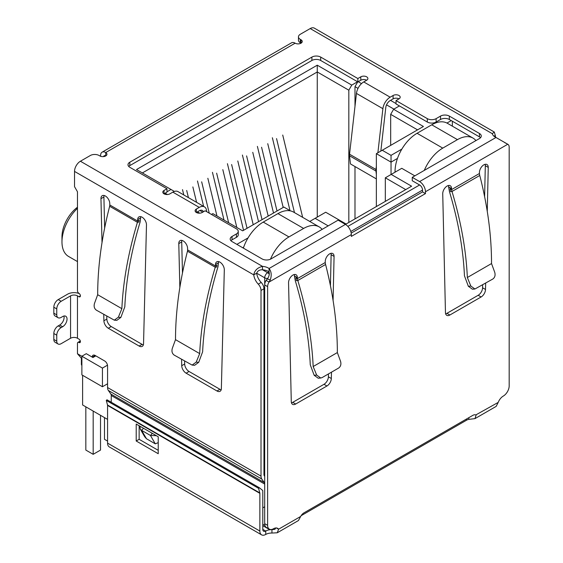 <?xml version="1.0" encoding="UTF-8"?>
<svg xmlns="http://www.w3.org/2000/svg" width="563" height="563" viewBox="0 0 563 563"><rect width="100%" height="100%" fill="white"/><g stroke="black" fill="none" stroke-linecap="round" stroke-linejoin="round"><path stroke-width="0.84" d="M317.258 217.107L317.258 65.188L136.499 169.547L173.939 191.167L173.939 191.596M142.369 172.94L317.258 71.965L348.828 90.193L351.762 85.104L317.258 65.188M264.687 471.097L263.956 470.675M107.568 383.776L102.431 386.746L102.431 368.096L81.874 356.224L81.874 374.881L102.431 386.746M81.389 358.427L81.389 364.282A4.152 2.4 0 0 0 81.874 365.401M248.044 237.903L236.861 244.363M211.456 214.433L212.856 213.63L242.66 230.837L283.851 207.057L290.494 210.893M165.128 193.2L167.422 194.524M197.437 211.85L199.724 213.173M166.965 191.8L171.004 189.471M351.762 85.104L357.561 81.762M396.035 103.55L390.525 100.369M361.502 83.613L358.223 81.719M399.413 105.921L393.614 109.271L390.673 114.352L417.549 129.87M401.862 149.096L391.039 155.346L382.235 150.258L423.418 126.478L393.614 109.271M451.245 120.588L446.959 123.058M328.194 225.883L315.125 218.331L325.695 212.23L346.111 224.018L411.602 186.205L391.186 174.417L401.764 168.316L414.832 175.86M107.568 434.643A4.152 2.4 120 0 0 107.568 434.65L107.568 419.386L82.606 404.973L82.606 375.303M391.039 174.502L391.039 162.13L376.358 153.65L376.358 206.551M242.737 247.755L243.659 247.22M357.744 81.867L354.993 86.632L358.019 88.377M386.542 104.852L393.903 109.102M376.358 153.65L382.235 150.258M397.471 158.414L391.039 162.13L391.039 155.346M452.349 121.221L452.349 126.161M476.136 140.469L475.545 140.124M385.317 201.378L385.317 177.809L391.186 174.417M385.317 177.809L405.726 189.597M309.749 221.442L315.125 218.331M322.325 229.268L321.733 228.93M95.816 355.865L92.937 357.526L86.28 353.684L81.874 356.224M107.484 365.176L102.431 368.096M390.673 114.352L390.673 145.381M348.828 222.448L348.828 90.193M354.993 86.632L354.993 106.316M354.993 166.557L354.993 218.887M77.469 207.226A25.539 14.744 120 0 0 61.972 236.819L61.972 241.9A31.774 18.347 -60 0 1 77.469 208.296M77.469 261.591L68.559 256.446A31.774 18.347 -60 0 1 61.972 241.9M196.593 202.342L192.856 186.916M186.691 190.477L188.422 197.62M182.503 189.632L183.791 194.946M216.973 216.009L207.838 178.267M201.667 181.828L209.253 213.159M203.63 206.403L197.479 180.983M236.812 227.466L222.814 169.625M216.642 173.179L228.641 222.744M224.011 220.07L212.455 172.334M253.223 224.743L237.79 160.976M231.625 164.537L247.058 228.304M243.561 230.316L227.431 163.685M302.648 217.339L282.725 135.036M276.553 138.597L294.477 212.617M290.001 210.611L272.365 137.745M283.182 207.444L267.749 143.678M261.577 147.239L277.01 211.005M273.519 213.025L257.39 146.394M268.206 216.093L252.766 152.327M246.601 155.888L262.034 219.654M258.537 221.674L242.414 155.043M424.277 170.406A31.148 17.981 -60 0 1 442.764 148.118L457.452 139.638A31.148 17.981 -60 0 1 473.026 138.097A31.148 17.981 -60 0 1 475.939 140.581M473.026 138.097L447.325 123.262A31.148 17.981 120 0 0 431.751 124.803L417.07 133.283A31.148 17.981 120 0 0 395.043 171.433L395.043 172.194M270.472 259.177A31.148 17.981 -60 0 1 288.953 236.924L303.633 228.444A31.148 17.981 -60 0 1 319.214 226.903L293.513 212.068A31.148 17.981 120 0 0 277.939 213.609L263.252 222.082A31.148 17.981 120 0 0 243.357 248.107M93.177 411.074L93.177 454.313L85.836 450.076L85.836 406.838M100.524 415.318L100.524 450.076L93.177 454.313M107.568 441.089L104.486 439.309L104.486 417.605M319.214 226.903A31.148 17.981 -60 0 1 322.127 229.38M493.962 136.197L495.299 135.423A10.38 5.996 -120 0 0 495.665 137.316M110.848 394.016L264.293 482.604A4.152 2.4 -60 0 1 264.687 484.074L111.242 395.479A4.152 2.4 120 0 0 110.848 394.016L108.356 390.469A8.304 4.793 120 0 1 107.568 387.534L107.568 366.041A4.152 2.4 60 0 0 104.634 360.953L95.091 355.443A4.152 2.4 -120 0 0 93.015 355.239A4.152 2.4 -120 0 0 92.149 357.076M264.293 482.604L261.802 479.064A8.304 4.793 -60 0 1 261.014 476.122L261.014 290.445A6.228 3.596 -120 0 0 258.262 284.139A10.38 5.996 60 0 1 253.751 274.878C254.582 270.472 257.488 267.629 262.485 266.362A10.38 5.996 180 0 1 269.058 268.502C271.415 271.479 271.816 275.293 270.268 279.945L269.037 282.077A6.228 3.596 120 0 0 267.622 286.63L267.622 525.356A8.304 4.793 120 0 0 269.346 529.157A8.304 4.793 120 0 0 273.498 528.748A8.304 4.793 -60 0 1 277.65 528.333A8.304 4.793 -60 0 1 278.586 529.199L277.256 532.781L271.943 533.041A8.304 4.793 0 0 0 265.736 534.442A8.304 4.793 -60 0 1 261.577 534.85A8.304 4.793 -60 0 1 259.86 531.05L107.568 443.123A8.304 4.793 120 0 0 109.292 446.923L261.577 534.85M100.594 156.275L100.594 155.515A7.27 4.194 60 0 1 102.1 152.186A7.27 4.194 60 0 1 105.731 152.545A4.152 2.4 180 0 1 106.949 154.241A4.152 2.4 180 0 1 104.387 156.458A4.152 2.4 180 0 1 99.862 155.937L99.123 155.515A6.228 3.596 -0 0 0 90.312 155.515L80.403 161.236A8.304 4.793 120 0 0 74.527 171.412L74.527 186.67L77.469 191.758L77.469 290.775A2.076 1.196 -120 0 0 78.933 293.323A2.076 1.196 60 0 1 80.291 295.153A2.076 1.196 60 0 1 79.974 296.814A2.076 1.196 60 0 1 78.933 296.715L77.469 295.864L77.469 338.25L78.933 339.102A2.076 1.196 60 0 1 80.291 340.932A2.076 1.196 60 0 1 79.974 342.593A2.076 1.196 60 0 1 78.933 342.494A2.076 1.196 -120 0 0 77.898 342.388A2.076 1.196 -120 0 0 77.469 343.339L77.469 353.747L81.874 356.288M102.016 242.562L100.96 198.683A6.228 3.596 60 0 1 102.255 195.685A6.228 3.596 60 0 1 106.998 197.303A6.228 3.596 60 0 1 109.771 203.489L109.806 204.988L137.639 221.062L137.435 222.308L138.885 222.068L139.11 220.21L137.639 221.062L137.675 219.598A6.228 3.596 60 0 1 138.962 216.882A6.228 3.596 60 0 1 143.818 218.613A6.228 3.596 60 0 1 146.479 224.961L143.544 343.648A6.228 3.596 60 0 1 142.256 346.358A6.228 3.596 60 0 1 139.138 346.055L108.3 328.25A6.228 3.596 60 0 1 103.902 320.762L103.747 314.428M179.843 287.496L178.788 243.617A6.228 3.596 60 0 1 180.076 240.619A6.228 3.596 60 0 1 184.826 242.231A6.228 3.596 60 0 1 187.592 248.424L187.627 249.923L215.467 265.996L215.256 267.235L216.713 267.003L216.931 265.145L215.467 265.996L215.495 264.533A6.228 3.596 60 0 1 216.783 261.816A6.228 3.596 60 0 1 221.646 263.54A6.228 3.596 60 0 1 224.306 269.895L221.365 388.583A6.228 3.596 60 0 1 220.077 391.292A6.228 3.596 60 0 1 216.966 390.982L186.128 373.178A6.228 3.596 60 0 1 181.722 365.697L181.575 359.363M277.256 532.781L298.446 520.543L300.684 516.447A6.228 3.596 -60 0 1 303.964 512.851L472.829 415.36A6.228 3.596 -60 0 1 475.946 415.051A6.228 3.596 -60 0 1 476.115 415.156L474.975 418.626L496.165 406.387L498.213 402.397A8.304 4.793 -60 0 1 503.301 396.07A8.304 4.793 120 0 0 509.177 385.901L509.177 147.168A6.228 3.596 120 0 0 507.882 144.318A6.228 3.596 120 0 0 507.756 144.255L495.996 137.478A10.38 5.996 180 0 1 492.287 133.684L494.286 132.031L495.299 135.423M494.286 132.031L314.358 28.15A8.304 4.793 120 0 0 310.206 28.558L300.297 34.287A6.228 3.596 -0 0 0 298.467 36.827A6.228 3.596 -0 0 0 300.297 39.368L301.029 39.797A4.152 2.4 180 0 1 302.247 41.493A4.152 2.4 180 0 1 299.685 43.703A4.152 2.4 180 0 1 295.153 43.182A7.27 4.194 -120 0 0 291.521 42.823L102.1 152.186M104.085 195.474A6.228 3.596 -120 0 0 103.902 196.987L104.648 228.036M106.766 316.174L106.836 319.066A6.228 3.596 -120 0 0 111.242 326.554L142.073 344.359A6.228 3.596 -120 0 0 143.354 344.873M140.799 216.671A6.228 3.596 -120 0 0 140.609 217.902L140.166 221.857C131.2 251.541 126.077 279.874 124.803 306.856L120.869 317.412L116.801 320.361L114.296 320.157L118.364 317.208L121.861 308.672C123.135 281.261 128.329 252.47 137.435 222.308L109.665 206.276L109.806 204.988M58.052 343.986A6.228 3.596 -60 0 1 56.764 341.136L53.823 339.44A6.228 3.596 120 0 0 55.118 342.29L58.052 343.986A6.228 3.596 -60 0 0 61.17 343.676L70.565 338.25A4.877 2.815 180 0 1 77.469 338.25M70.565 338.25L70.565 295.864A4.877 2.815 180 0 1 77.469 295.864M70.565 295.864L61.17 301.289A6.228 3.596 120 0 0 56.764 308.918L56.764 314.858A6.228 3.596 120 0 0 58.052 317.708A6.228 3.596 120 0 0 61.17 317.398L62.634 316.547A6.228 3.596 -60 0 1 65.751 316.244A6.228 3.596 -60 0 1 66.708 321.234A6.228 3.596 -60 0 1 62.634 326.723L61.17 327.575A6.228 3.596 120 0 0 56.764 335.203L56.764 341.136M61.17 301.289L58.228 299.593L67.63 294.168A9.036 5.215 180 0 1 79.383 293.661M74.527 171.412L253.751 274.878L256.686 273.189A10.38 5.996 -120 0 0 261.197 282.443L258.262 284.139M261.014 290.445L263.956 288.749A6.228 3.596 -120 0 0 261.197 282.443M264.687 476.382L264.35 475.897A4.152 2.4 -60 0 1 263.956 474.433L263.956 288.749M111.242 395.479L111.242 402.235M94.929 356.372L95.091 355.443L92.205 357.104M81.874 358.786L77.469 353.747M184.594 361.101L184.664 364.001A6.228 3.596 -120 0 0 189.062 371.489L219.901 389.286A6.228 3.596 -120 0 0 221.182 389.807M218.62 261.605A6.228 3.596 -120 0 0 218.437 262.837L217.994 266.792C209.021 296.469 203.905 324.802 202.631 351.784L198.697 362.347L194.629 365.288L192.124 365.084L196.191 362.143L199.689 353.606C200.956 326.188 206.149 297.405 215.256 267.235L187.493 251.211L187.627 249.923M181.912 240.408A6.228 3.596 -120 0 0 181.722 241.921L182.468 272.971M262.794 507.861L264.687 506.77M267.749 278.509A4.152 2.4 180 0 1 264.687 277.805L256.686 273.189C257.565 270.894 259.501 269.747 262.485 269.754A10.38 5.996 -0 0 1 269.058 271.894L269.058 268.502L345.45 224.398L338.11 220.154L270.93 258.945A6.228 3.596 180 0 1 262.119 258.945L232.012 241.562A6.228 3.596 180 0 1 230.19 239.022A6.228 3.596 180 0 1 232.012 236.474L236.418 233.934A6.228 3.596 -0 0 0 238.248 231.393A6.228 3.596 -0 0 0 236.418 228.845L205.143 210.787L202.208 212.483A4.152 2.4 180 0 1 197.683 213.004A4.152 2.4 180 0 1 195.115 210.787A4.152 2.4 180 0 1 196.332 209.091L199.267 207.395A10.38 5.996 -60 0 1 204.46 206.881A10.38 5.996 -60 0 1 206.544 210.499L206.698 211.688M204.46 206.881L178.028 191.624A10.38 5.996 120 0 0 172.841 192.138L169.899 193.834A4.152 2.4 180 0 1 165.374 194.355A4.152 2.4 180 0 1 162.813 192.138A4.152 2.4 180 0 1 164.03 190.442L166.965 188.746L129.814 167.295A6.228 3.596 180 0 1 127.991 164.755A6.228 3.596 180 0 1 129.814 162.214L311.895 57.088A6.228 3.596 180 0 1 320.706 57.088L357.857 78.538L360.792 76.842A4.152 2.4 180 0 1 365.317 76.322A4.152 2.4 180 0 1 367.885 78.538A4.152 2.4 180 0 1 366.668 80.235L363.733 81.931A10.38 5.996 120 0 0 356.456 93.423L382.889 108.687A10.38 5.996 -60 0 1 390.159 97.188L393.101 95.492A4.152 2.4 180 0 1 397.626 94.971A4.152 2.4 180 0 1 400.187 97.188A4.152 2.4 180 0 1 398.97 98.884L396.035 100.58L427.31 118.638A6.228 3.596 -0 0 0 436.121 118.638L440.526 116.091A6.228 3.596 180 0 1 449.337 116.091L479.437 133.473A6.228 3.596 180 0 1 481.266 136.014A6.228 3.596 180 0 1 479.437 138.561L412.257 177.345L419.604 181.582A8.304 4.793 60 0 1 425.473 191.758L507.756 144.255L504.596 142.545M298.467 36.827L298.467 40.219A6.228 3.596 -0 0 0 300.297 42.76L300.297 39.368M109.665 206.276A290.726 167.851 120 0 0 109.461 207.008C101.636 237.579 97.709 266.813 97.681 294.716L121.861 308.672M58.228 299.593A6.228 3.596 120 0 0 53.823 307.222L56.764 308.918M270.268 279.945L267.383 278.924C269.114 276.405 269.67 274.061 269.058 271.894L267.622 272.717L262.485 269.754L262.485 266.362L80.403 161.236M187.493 251.211A290.726 167.851 120 0 0 187.289 251.942C179.463 282.513 175.536 311.747 175.508 339.644L199.689 353.606M345.45 224.398A8.304 4.793 60 0 1 351.319 234.567L351.319 236.411L425.473 193.602L422.539 191.906L351.192 233.096M301.029 39.797L301.029 43.182L300.297 42.76M412.257 177.345L412.257 180.737L419.604 184.974A4.152 2.4 60 0 1 422.539 190.062L422.539 191.906M425.473 193.602L425.473 191.758M480.528 137.71A6.228 3.596 -0 0 0 479.437 136.865L449.337 119.483A6.228 3.596 -0 0 0 440.526 119.483L436.121 122.03L436.121 118.638M396.035 100.58L396.035 103.972L427.31 122.03A6.228 3.596 -0 0 0 436.121 122.03M398.97 98.884A4.152 2.4 -0 0 0 393.101 98.884L390.159 100.58A6.228 3.596 -60 0 0 385.796 107.477L380.841 151.06M366.668 80.235A4.152 2.4 -0 0 0 360.792 80.235L357.857 81.931L357.857 78.538M320.706 57.088L320.706 60.48L357.857 81.931M320.706 60.48A6.228 3.596 -0 0 0 311.895 60.48L311.895 57.088M129.814 162.214L129.814 165.606L311.895 60.48M129.814 165.606A6.228 3.596 -0 0 0 128.723 166.451M166.965 188.746L166.965 192.138L164.03 193.834L164.03 190.442M236.418 233.934L236.418 237.326A6.228 3.596 -0 0 0 238.248 234.778L238.248 231.393M236.418 237.326L232.012 239.866A6.228 3.596 -0 0 0 230.929 240.718M97.681 294.716L94.485 303.422C93.676 306.378 94.302 308.623 96.364 310.164L114.296 320.157M53.823 339.44L53.823 333.507L56.764 335.203M61.17 327.575L58.228 325.878A6.228 3.596 120 0 0 53.823 333.507M58.228 325.878L59.699 325.027A6.228 3.596 120 0 0 63.915 316.033M56.764 314.858L53.823 313.162A6.228 3.596 120 0 0 55.118 316.012L58.052 317.708M53.823 313.162L53.823 307.222M175.508 339.644L172.313 348.356C171.497 351.305 172.123 353.557 174.192 355.098L192.124 365.084M158.231 442.638L155.289 443.841L146.479 438.753L144.684 436.726L140.222 428.999L139.962 426.219M203.426 211.779A6.228 3.596 -60 0 0 202.384 210.478A6.228 3.596 -60 0 0 199.267 210.787L196.332 212.483L196.332 209.091M267.383 278.924L266.102 280.381L269.037 282.077L351.319 234.567M331.473 372.178L331.333 378.498A6.228 3.596 -60 0 1 326.934 385.993L295.688 404.03A6.228 3.596 -60 0 1 292.57 404.34A6.228 3.596 -60 0 1 291.282 401.623L288.552 282.682A6.228 3.596 -60 0 1 291.268 276.412A6.228 3.596 -60 0 1 296.068 274.744A6.228 3.596 -60 0 1 297.355 277.594L297.384 278.615L295.913 277.77L296.384 280.634L297.82 280.508L297.384 278.615L325.231 262.534L325.259 261.485A6.228 3.596 -60 0 1 327.976 255.215A6.228 3.596 -60 0 1 332.775 253.547A6.228 3.596 -60 0 1 334.07 256.397L333.085 300.396M485.658 283.161L485.517 289.481A6.228 3.596 -60 0 1 481.112 296.975L449.865 315.013A6.228 3.596 -60 0 1 446.755 315.322A6.228 3.596 -60 0 1 445.46 312.606L442.729 193.665A6.228 3.596 -60 0 1 445.446 187.395A6.228 3.596 -60 0 1 450.252 185.727A6.228 3.596 -60 0 1 451.54 188.577L451.561 189.597L450.097 188.753L450.562 191.617L452.005 191.49L451.561 189.597L479.416 173.517L479.437 172.468A6.228 3.596 -60 0 1 482.16 166.198A6.228 3.596 -60 0 1 486.96 164.53A6.228 3.596 -60 0 1 488.248 167.387L487.262 211.385M376.358 166.127L375.978 169.484L349.546 154.22L356.456 93.423M382.889 108.687L377.879 152.77M156.38 435.699L150.462 435.473L155.289 443.841M146.479 438.753L141.651 430.385L140.222 428.999M143.495 428.26L141.651 430.385L150.462 435.473L152.306 433.348M103.606 156.591A3.118 1.802 60 0 1 104.176 155.782A3.118 1.802 60 0 1 105.731 155.937L105.731 152.545L295.153 43.182M266.102 280.381A6.228 3.596 120 0 0 264.687 284.934L267.622 286.63M474.975 418.626L468.838 419.358A6.228 3.596 0 0 0 466.537 420.202L301.114 515.708M498.213 402.397L475.77 414.959M300.684 516.447L278.586 529.199L276.433 527.96M267.622 525.356L264.687 523.66A8.304 4.793 120 0 0 266.405 527.461L269.346 529.157M264.687 523.66L264.687 277.805A4.152 2.4 120 0 1 267.622 272.717A4.152 2.4 60 0 1 269.227 274.195M291.472 402.855A6.228 3.596 120 0 0 292.746 402.334L323.992 384.297A6.228 3.596 120 0 0 328.398 376.802L328.461 373.916M330.439 285.694L331.128 254.701L334.07 256.397M331.128 254.701A6.228 3.596 120 0 0 330.938 253.336M325.569 264.49L297.82 280.515C306.828 310.565 311.944 339.243 313.169 366.534L337.35 352.572C337.364 324.928 333.542 295.955 325.886 265.645A290.726 167.851 -120 0 0 325.569 264.49L325.231 262.534M313.169 366.534L316.666 375.071L314.161 375.275L310.262 364.803C309.059 338.117 304.069 310.093 295.293 280.726L294.421 275.898L297.355 277.594M294.421 275.898A6.228 3.596 120 0 0 294.231 274.533M479.746 175.48L452.005 191.497C461.006 221.548 466.122 250.225 467.346 277.517L491.527 263.554C491.548 235.911 487.727 206.938 480.07 176.627A290.726 167.851 -120 0 0 479.746 175.48L479.416 173.517M491.527 263.554L494.722 272.267C495.539 275.223 494.912 277.468 492.85 279.009L474.912 289.002L470.844 286.053L468.339 286.257L464.447 275.786C463.236 249.099 458.247 221.076 449.478 191.709L448.605 186.881L451.54 188.577M448.605 186.881A6.228 3.596 120 0 0 448.415 185.516M445.65 313.837A6.228 3.596 120 0 0 446.931 313.317L478.177 295.279A6.228 3.596 120 0 0 482.582 287.784L482.646 284.899M484.616 196.677L485.313 165.691L488.248 167.387M485.313 165.691A6.228 3.596 120 0 0 485.123 164.319M376.358 178.893L350.46 163.939L349.532 155.782L375.964 171.039A7.27 4.194 -60 0 1 375.978 169.484M375.964 171.039L376.358 174.509M349.546 154.22A7.27 4.194 120 0 0 349.532 155.782M468.838 417.662L468.838 419.358M275.905 527.953L274.85 529.347L271.943 529.649L271.943 533.041M107.568 443.123L107.568 405.416A2.076 1.196 120 0 0 107.519 405.008L106.287 400.413L106.998 399.786L259.29 487.713L262.647 490.415A6.228 3.596 -60 0 1 262.794 491.647L262.794 529.354A4.152 2.4 120 0 0 263.653 531.254A4.152 2.4 120 0 0 265.736 531.05A8.304 4.793 180 0 1 271.943 529.649L273.534 528.727M316.666 375.071L320.734 378.012L322.127 377.576L338.666 368.026C340.735 366.485 341.361 364.233 340.545 361.284L337.35 352.572M470.844 286.053L467.346 277.517M314.161 375.275L318.229 378.223L320.734 378.012M468.339 286.257L472.406 289.206L474.912 289.002M158.231 453.722L158.231 436.761L136.204 424.052L136.204 441.005L158.231 453.722M107.519 405.008L259.81 492.935A2.076 1.196 -60 0 1 259.86 493.343L259.86 531.05M139.138 425.741L139.138 439.309L158.231 450.33M136.204 441.005L139.138 439.309M259.29 487.713L258.579 488.339L259.81 492.935M106.287 400.413L258.579 488.339M350.805 231.477L422.539 190.062M419.604 184.974L347.864 226.389M262.794 525.673L268.481 528.953A4.152 2.4 -60 0 1 267.897 528.326M262.794 524.266L264.948 525.504M442.764 148.118L417.07 133.283M431.751 124.803L457.452 139.638M395.043 171.433L395.705 171.814M288.953 236.924L263.252 222.082M277.939 213.609L303.633 228.444M107.568 387.534L261.014 476.122M310.206 28.558L492.287 133.684M106.836 319.066L103.902 320.762M100.96 198.683L103.902 196.987M111.242 326.554L108.3 328.25M142.073 344.359L139.138 346.055M137.675 219.598L140.609 217.902M78.933 342.494L80.403 341.642M80.403 295.864L78.933 296.715M108.356 390.469L261.802 479.064M181.722 365.697L184.664 364.001M189.062 371.489L186.128 373.178M219.901 389.286L216.966 390.982M215.495 264.533L218.437 262.837M181.722 241.921L178.788 243.617M199.267 207.395L172.841 192.138M363.733 81.931L390.159 97.188M419.604 181.582L495.996 137.478M479.437 136.865L479.437 133.473M449.337 119.483L449.337 116.091M440.526 119.483L440.526 116.091M427.31 118.638L427.31 122.03M393.101 95.492L393.101 98.884M360.792 80.235L360.792 76.842M232.012 239.866L232.012 236.474M120.869 317.412L118.364 317.208M59.699 325.027L62.634 326.723M198.697 362.347L196.191 362.143M202.779 212.152L199.886 210.485M292.746 402.334L295.688 404.03M323.992 384.297L326.934 385.993M328.398 376.802L331.333 378.498M446.931 313.317L449.865 315.013M478.177 295.279L481.112 296.975M482.582 287.784L485.517 289.481M466.537 418.992L466.537 420.202M262.794 529.354L265.736 531.05L265.736 534.442M107.568 405.416L259.86 493.343M268.481 528.953A4.152 4.152 0 0 0 270.31 529.501M77.898 342.388L80.312 340.995M507.27 143.966L504.948 142.622"/></g></svg>
